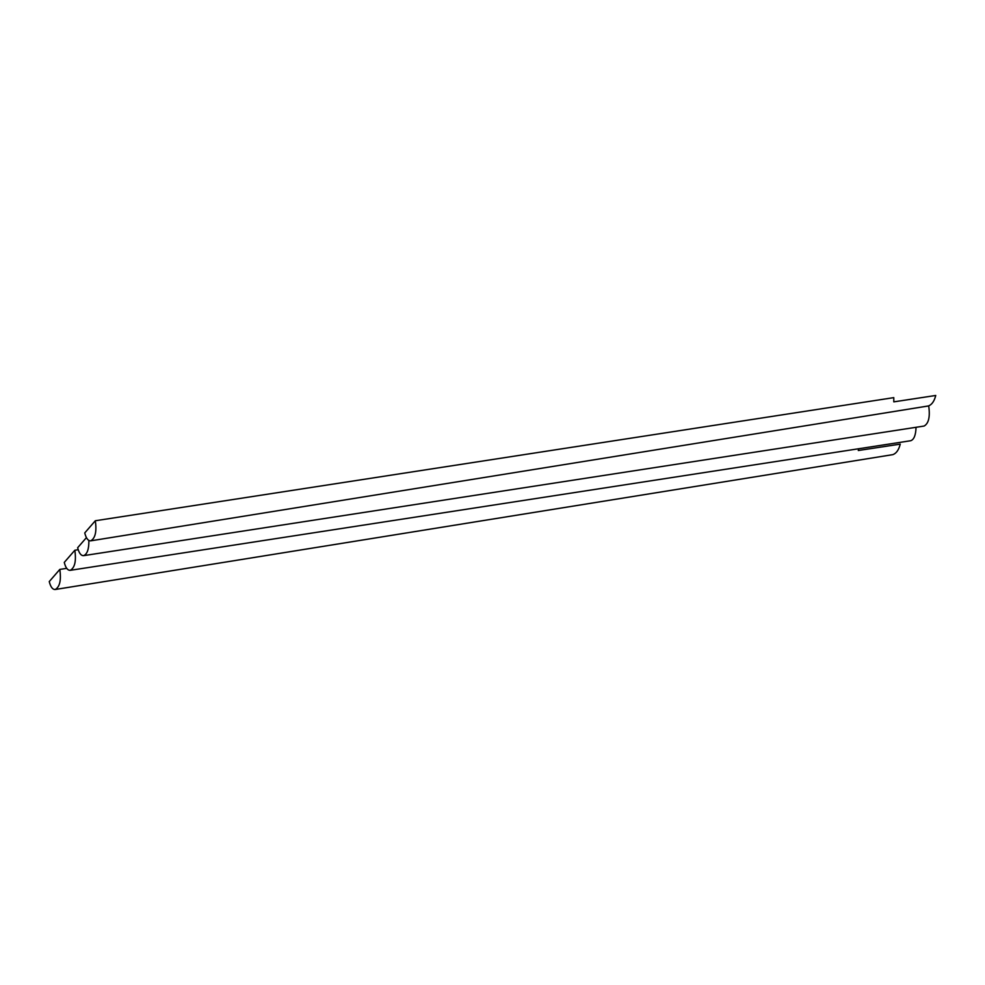 <?xml version="1.0" encoding="UTF-8"?>
<svg xmlns="http://www.w3.org/2000/svg" width="985" height="985" viewBox="0 0 985 985"><rect width="100%" height="100%" fill="white"/><g stroke="black" fill="none" stroke-linecap="round" stroke-linejoin="round"><path stroke-width="1.48" d="M74.835 550.246L64.271 562.41C65.626 567.791 67.62 570.438 70.23 570.327C74.835 567.729 76.362 561.031 74.835 550.246L78.197 549.729M916.05 427.293C915.791 435.087 914.018 439.569 910.719 440.726L70.23 570.327M88.872 540.469C88.982 549.137 87.222 554.198 83.602 555.651C80.992 555.749 79.009 553.102 77.655 547.722L86.421 537.625M921.431 407.076L928.707 405.955C930.234 416.741 928.707 423.439 924.102 426.049L83.602 555.651M66.709 568.357L59.802 569.416C61.341 580.177 59.814 586.863 55.222 589.498L892.841 454.639C896.313 453.42 898.776 449.923 900.253 444.124L858.304 450.514L858.477 448.791M55.222 589.498C52.599 589.621 50.617 586.986 49.25 581.581L59.802 569.416M928.313 405.98L928.35 405.968C931.81 404.761 934.285 401.264 935.75 395.465L893.801 401.855L893.777 397.632L95.311 520.757C96.838 531.506 95.311 538.204 90.731 540.839C88.108 540.962 86.114 538.327 84.747 532.922L95.311 520.757M90.731 540.839L928.35 405.968"/></g></svg>
